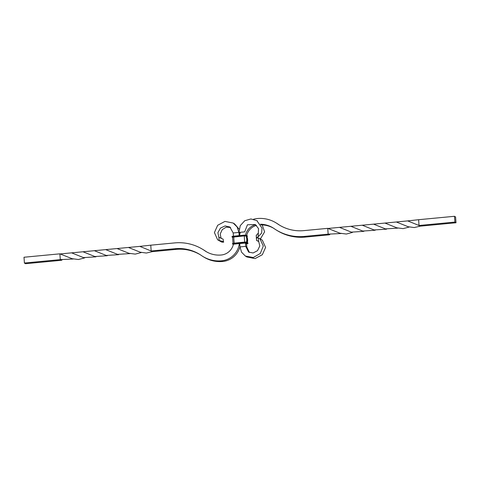 <?xml version="1.0" encoding="UTF-8"?>
<svg xmlns="http://www.w3.org/2000/svg" width="480" height="480" viewBox="0 0 480 480"><rect width="100%" height="100%" fill="white"/><g stroke="black" fill="none" stroke-linecap="round" stroke-linejoin="round"><path stroke-width="0.72" d="M223.176 239.238L223.362 241.656C224.166 242.154 223.62 242.298 221.742 242.088L217.644 239.808L219.18 240.51L218.844 237.132L222.996 239.124M233.43 236.19L233.196 232.968L238.938 232.422L240.102 233.088M239.166 235.638L238.938 232.422L233.196 232.968L229.854 226.98L225.078 225.93L220.446 228.084L217.896 232.662L218.844 237.132M221.124 238.434L220.194 234.06L222.264 229.572L226.254 227.142L230.604 227.508M240.042 233.31L238.938 232.422L240.246 225.666L244.746 220.74L250.896 218.958L256.842 220.62L262.02 228.132L261.624 233.112L258.18 236.802L258.516 228.582L255.318 224.508L247.446 224.778L244.68 231.876L238.938 232.422L237.138 226.998L233.178 223.05L224.94 221.4L217.668 225.288L214.41 232.56L217.644 239.808M239.088 229.11L234.648 223.956L233.178 223.05M223.152 241.53L219.18 240.51M246.552 243.534L246.804 247.032L245.718 246.36L239.976 246.906L241.584 252.216L245.352 256.044L253.308 257.52L260.304 253.464L263.292 246.018L259.842 238.638L258.258 237.912L258.654 241.326L256.59 240.51L258.876 241.566M352.464 232.428L346.32 234.03L339.978 233.214L327.738 228.348L303.822 230.628A41.352 40.356 121.6 0 1 279.204 224.934A41.352 40.356 121.6 0 1 277.446 223.782A31.722 30.96 -58.4 0 0 276.096 222.9A31.722 30.96 -58.4 0 0 257.208 218.538A19.524 19.05 -58.4 0 0 253.518 219.258M327.738 228.348L328.152 234.144L304.236 236.418A47.208 46.068 121.6 0 1 276.132 229.92A47.208 46.068 121.6 0 1 274.122 228.606A25.866 25.242 -58.4 0 0 273.024 227.892A25.866 25.242 -58.4 0 0 260.472 224.22M279.75 225.264A41.352 40.356 121.6 0 1 278.532 224.454A31.722 30.96 -58.4 0 0 277.182 223.572L276.096 222.9M341.082 233.52L328.152 234.144L329.244 234.816L305.328 237.09A47.208 46.068 121.6 0 1 277.218 230.592L276.132 229.92M273.564 228.234A25.866 25.242 -58.4 0 0 260.856 224.886M240.336 232.29A19.524 19.05 -58.4 0 0 239.586 235.602M255.588 224.682A13.668 13.338 -58.4 0 0 245.502 235.104M256.488 225.402A13.668 13.338 -58.4 0 0 246.672 235.428M239.73 243.498L239.976 246.906L245.718 246.36L248.634 252.09L253.146 252.972L257.52 250.662L259.806 245.928L258.654 241.326M245.472 242.976L245.718 246.36L246.804 247.032L249.396 252.492M454.914 222.084L456 222.756L455.586 216.96L454.494 216.294L454.914 222.084L419.04 225.498L420.126 226.17L414.228 227.556L408.168 226.728L396.324 221.988L328.134 228.45M375.168 230.25L362.742 231.048L350.886 226.308M329.796 234.582L329.244 234.816M454.494 216.294L418.62 219.702L419.04 225.498L407.676 220.902L396.324 221.988M386.526 229.188L374.082 229.95L362.262 225.228M456 222.756L420.126 226.17M409.26 227.028L403.134 228.624L396.804 227.808L384.948 223.068M363.834 231.348L351.366 232.134L339.51 227.388M418.62 219.702L407.676 220.902M397.896 228.108L385.428 228.888L373.608 224.166M24.414 263.04L60.288 259.626L61.38 260.298L25.506 263.706L24.414 263.04L24 257.244L59.874 253.83L72.114 258.696L78.456 259.512L84.594 257.91M60.27 253.932L139.812 246.384L151.17 250.98L150.756 245.184L174.672 242.91A47.208 46.068 121.6 0 1 202.782 249.408A47.208 46.068 121.6 0 1 204.792 250.722A25.866 25.242 -58.4 0 0 205.89 251.442A25.866 25.242 -58.4 0 0 221.292 255A13.668 13.338 -58.4 0 0 233.466 243.99M128.454 247.47L140.298 252.21L146.364 253.038L152.262 251.652L151.17 250.98L175.092 248.706A41.352 40.356 121.6 0 1 199.71 254.394A41.352 40.356 121.6 0 1 201.468 255.546A31.722 30.96 -58.4 0 0 202.818 256.428L203.904 257.1A31.722 30.96 -58.4 0 0 222.792 261.462A19.524 19.05 -58.4 0 0 239.958 246.69M202.818 256.428A31.722 30.96 -58.4 0 0 221.706 260.796A19.524 19.05 -58.4 0 0 239.352 243.528M202.782 249.408L203.868 250.08A47.208 46.068 121.6 0 1 205.878 251.394A25.866 25.242 -58.4 0 0 206.436 251.766M152.262 251.652L176.178 249.372A41.352 40.356 121.6 0 1 200.25 254.736M59.874 253.83L60.288 259.626L73.218 259.002M94.398 250.71L106.218 255.432L118.662 254.67M61.38 260.298L61.932 260.064M83.022 251.79L94.878 256.53L107.304 255.732M105.744 249.648L117.564 254.37L130.032 253.59M139.812 246.384L150.756 245.184M71.646 252.87L83.502 257.616L95.97 256.83M117.084 248.55L128.934 253.29L135.264 254.106L141.396 252.51M238.938 232.422L240.024 233.094M258.084 233.4C256.314 235.116 255.78 235.962 256.476 235.938M262.182 224.91L264.594 231.858L260.736 238.38L259.938 238.704M258.258 237.912C256.374 237.702 255.834 237.846 256.638 238.344C255.864 238.206 256.38 237.69 258.18 236.802M245.352 256.044L246.822 256.95L255.06 258.6L262.332 254.712L265.59 247.44L262.356 240.192L259.842 238.638M256.59 240.51L256.242 235.614M277.446 223.782L278.532 224.454M305.328 237.09L304.236 236.418M233.04 243.342L234.228 243.066A9.834 1.728 -95.4 0 1 233.796 237.042L244.296 235.902L246.114 235.938L246.96 236.682L247.368 236.322M234.234 243.156L244.752 242.064A9.834 1.728 -95.4 0 1 244.32 236.04L246.114 235.938M232.632 237.348L233.772 236.904L244.296 235.902M232.59 237.366L233.742 236.886L244.266 235.89L244.206 235.164L246.354 235.23L247.374 236.064M232.386 237.24L232.098 236.982L233.682 236.616L246.48 235.662L246.354 235.23L244.206 235.164L238.95 235.662L244.206 235.164M232.11 236.784L244.188 235.374L247.26 235.794M233.844 244.152L244.95 243L245.802 243.012L246.564 243.66M233.34 244.524L232.89 244.242L234.246 243.888L244.77 242.886L244.71 242.16L246.852 242.232L247.878 243.066M232.89 244.242L232.596 243.984L234.18 243.618L246.984 242.658L246.852 242.232L244.71 242.16L239.454 242.664L244.71 242.16M232.614 243.78L244.686 242.376L247.758 242.79M244.752 242.154L246.462 242.094A9.834 9.594 -58.4 0 0 246.03 236.07L247.02 236.496M244.266 235.89L246.48 235.662L247.404 236.016L246.936 236.628A9.834 9.594 -58.4 0 1 247.392 242.562M234.438 243.996L245.802 243.012M244.77 242.886L246.984 242.658L247.872 243.324M246.258 235.926L247.164 236.484M245.676 242.994L246.708 243.57M246.762 242.922L247.92 243.258C248.244 243.48 247.71 243.672 246.312 243.84M247.668 243.48L246.57 243.81M232.53 237.228L233.772 236.904M233.742 236.886L233.688 236.16L238.944 235.662L233.688 236.16C232.29 236.328 231.756 236.52 232.08 236.742L232.578 237.414M232.332 236.52L233.682 236.166M234.432 244.002L233.952 244.08M234.246 243.888L234.186 243.162L239.442 242.664M232.836 243.516L239.448 242.664M221.706 260.796L222.792 261.462M205.878 251.394L204.792 250.722M175.092 248.706L176.178 249.372M247.398 242.694L246.96 236.652M233.328 244.572L232.578 243.738C232.254 243.522 232.794 243.33 234.186 243.162M233.04 243.348L232.59 237.24M256.842 220.62L257.376 220.95"/></g></svg>
